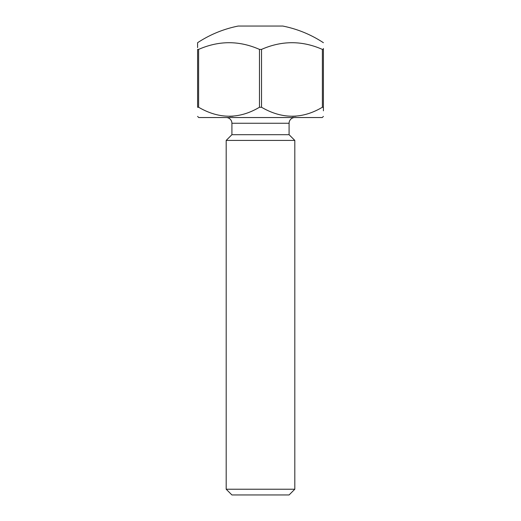 <?xml version="1.0" encoding="UTF-8"?>
<svg xmlns="http://www.w3.org/2000/svg" width="521" height="521" viewBox="0 0 521 521"><rect width="100%" height="100%" fill="white"/><g stroke="black" fill="none" stroke-linecap="round" stroke-linejoin="round"><path stroke-width="0.78" d="M294.808 489.232L289.09 494.95L231.91 494.95L226.192 489.232L294.808 489.232L294.808 140.416L289.09 134.698L231.91 134.698L231.91 123.262A5.718 5.718 0 0 0 226.192 117.544M289.09 134.698L289.09 123.262A5.718 5.718 0 0 1 294.808 117.544M294.808 140.416L226.192 140.416L226.192 489.232M231.91 134.698L226.192 140.416M197.596 116.398L198.742 117.544L322.258 117.544L323.404 116.398M292.457 116.398L296 116.222M259.478 107.248L259.478 49.404C239.243 40.482 218.957 40.482 198.618 49.404L197.596 49.404C197.596 40.482 197.596 40.482 197.596 49.404L197.596 107.248C197.596 119.185 197.596 119.185 197.596 107.248C197.596 119.185 197.596 119.185 197.596 107.248L198.618 107.248C219.074 119.192 239.36 119.192 259.478 107.248L261.522 107.248C281.972 119.192 302.258 119.192 322.382 107.248L323.404 107.248C323.404 119.185 323.404 119.185 323.404 107.248L323.404 110.817M229.559 116.398L233.095 116.222M323.404 107.248L323.404 49.404C323.404 40.482 323.404 40.482 323.404 49.404L323.404 48.466M323.404 42.709C310.946 34.536 297.413 28.981 282.799 26.05L238.201 26.05C223.587 28.981 210.054 34.536 197.596 42.709L197.596 47.6M198.618 49.404L198.618 107.248M322.382 107.248L322.382 49.404C302.141 40.482 281.854 40.482 261.522 49.404L261.522 107.248M323.404 49.404L322.382 49.404M259.478 49.404L261.522 49.404M289.09 123.262L231.91 123.262"/></g></svg>
